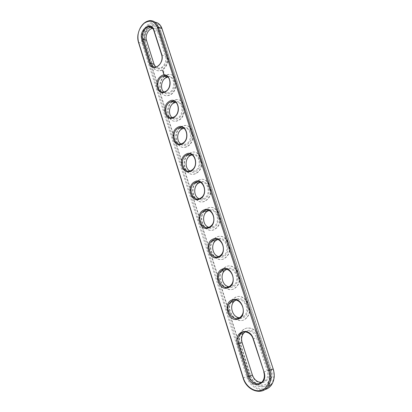 <?xml version="1.0" encoding="UTF-8"?>
<svg xmlns="http://www.w3.org/2000/svg" width="412" height="412" viewBox="0 0 412 412"><rect width="100%" height="100%" fill="white"/><g stroke="black" fill="none" stroke-linecap="round" stroke-linejoin="round"><path stroke-width="0.31" stroke-dasharray="2.06 1.54" d="M152.656 28.382L152.739 28.371C155.03 28.243 156.642 29.453 157.575 31.997L165.408 56.197C167.04 60.739 163.832 67.45 159.738 68.145C158.182 68.454 156.823 68.068 155.664 66.991M146.492 40.906C143.258 31.982 155.71 22.315 158.496 31.806L166.34 55.996C169.713 65.436 156.699 74.572 154.062 64.844L146.512 40.386M138.102 33.954L139.92 28.572M150.648 27.027L153.47 26.074C156.457 25.925 158.563 27.511 159.784 30.833L167.658 55.048C169.806 61.002 165.609 69.798 160.253 70.74C156.694 71.291 154.206 69.628 152.79 65.755L145.251 41.849C143.994 35.962 145.627 31.127 150.148 27.341M264.803 389.592C257.701 391.482 249.219 385.266 246.675 376.64L142.248 43.62C139.282 35.221 145.848 22.521 153.511 22.181L155.015 22.197M261.563 382.362C263.582 382.156 265.189 381.162 266.394 379.38C267.918 376.867 268.191 373.967 267.213 370.676L256.583 337.835C253.854 331.778 250.038 329.801 245.125 331.907M239.444 317.698C241.535 317.807 243.312 317.034 244.774 315.371C250.398 309.376 243.389 296.655 236.38 299.879L235.715 300.178M172.206 117.595C173.632 118.584 175.193 118.774 176.887 118.177C184.329 115.839 183.242 100.698 175.78 102.284M180.883 143.917C182.449 144.833 184.107 144.911 185.848 144.148C193.177 141.228 191.24 126.474 183.809 128.245M163.806 91.964C165.094 92.999 166.551 93.297 168.184 92.849C175.687 91.088 175.404 75.55 167.911 77.008M199.125 198.723C200.958 199.439 202.761 199.243 204.527 198.131C211.48 194.042 207.715 180.008 200.361 182.325M208.714 227.254C210.661 227.841 212.499 227.496 214.23 226.214C220.945 221.558 216.202 207.828 208.899 210.517M218.628 256.573C220.657 257.016 222.506 256.516 224.174 255.085C230.622 249.868 224.859 236.395 217.629 239.527M228.871 286.711C230.947 286.989 232.775 286.35 234.351 284.79C240.505 279.048 233.748 265.812 226.621 269.376L226.559 269.402M189.85 170.949C191.559 171.778 193.295 171.727 195.067 170.789C202.225 167.277 199.398 152.898 192.002 154.912M150.303 26.934L153.171 25.956C156.163 25.807 158.27 27.393 159.49 30.715L167.365 54.945C169.512 60.899 165.315 69.7 159.959 70.643C156.4 71.199 153.913 69.535 152.492 65.663L152.79 65.755M149.85 27.223C145.333 31.008 143.695 35.849 144.952 41.741L152.492 65.663M272.929 368.977C275.783 377.51 272.085 386.77 265.22 388.542C258.391 390.437 250.259 384.607 247.71 376.3L143.16 43.43C141.61 36.266 143.505 30.174 148.85 25.153C154.711 21.47 159.083 22.814 161.962 29.18L273.182 368.946M252.165 375.008C255.734 387.97 272.837 383.335 268.269 370.331L257.624 337.505C253.823 324.795 237.595 330.476 241.942 342.686L252.371 374.987M236.565 299.061C226.991 302.593 232.929 321.52 242.632 318.012C252.51 314.557 246.185 295.188 236.565 299.061M173.684 102.712C165.614 107.887 170.522 123.518 178.684 118.321C186.986 113.145 181.79 97.232 173.684 102.712M181.95 128.518C173.689 133.503 178.726 149.546 187.084 144.55C195.587 139.58 190.246 123.229 181.95 128.518M165.634 77.569C157.75 82.93 162.529 98.159 170.506 92.777C178.617 87.416 173.555 71.915 165.634 77.569M199.161 182.253C190.493 186.816 195.808 203.739 204.579 199.181C213.504 194.655 207.864 177.381 199.161 182.253M208.122 210.244C199.243 214.57 204.702 231.961 213.694 227.64C222.84 223.356 217.042 205.593 208.122 210.244M217.335 239.017C208.235 243.095 213.849 260.976 223.067 256.908C232.445 252.886 226.482 234.608 217.335 239.017M226.811 268.609C217.479 272.425 223.252 290.815 232.708 287.02C242.333 283.271 236.194 264.463 226.811 268.609M190.437 155.025C181.98 159.805 187.151 176.279 195.71 171.495C204.419 166.736 198.934 149.937 190.437 155.025M270.921 369.59C272.358 374.384 271.982 378.633 269.778 382.331C264.89 390.689 251.969 386.425 249.085 375.924L144.097 42.385C141.651 35.478 147.038 25.034 153.326 24.72C156.663 24.56 159.011 26.332 160.376 30.045L270.921 369.59L271.189 369.487C272.626 374.276 272.25 378.525 270.051 382.218C265.163 390.571 252.247 386.312 249.363 375.821L144.396 42.493C143.026 36.467 144.571 31.271 149.031 26.898M163.739 72.018L163.883 71.683L163.667 71.997M240.186 334.044L241.839 331.166C246.361 325.094 256.48 328.369 259.035 337.026L269.726 369.935C271.014 374.23 270.669 378.031 268.691 381.332C264.319 388.758 252.808 384.968 250.223 375.595L240.042 343.304C239.094 340.163 239.104 337.165 240.083 334.317M164.239 75.381L164.527 75.144L164.331 75.571L164.486 75.133L164.167 75.36M162.354 70.833L162.786 70.179L163.188 70.452L163.075 71.096L162.786 71.297L162.277 70.807L162.709 70.158L163.116 70.431L163.003 71.07L162.714 71.276L162.277 70.807M162.853 71.57L163.327 71.575L162.9 71.611L162.967 71.951L162.781 71.549L163.255 71.554L162.828 71.59L162.889 71.93L162.781 71.549M162.998 72.064L163.451 71.961L163.095 72.471L162.92 72.038L163.379 71.94L163.023 72.445L162.92 72.038M163.106 72.594L163.523 72.27L163.636 72.63L163.363 72.45L163.234 72.909L163.034 72.574L163.446 72.244L163.564 72.605L163.44 72.321L163.162 72.888L163.034 72.574M163.399 73.46L163.528 73.063L163.322 73.439M163.6 73.089L163.27 73.017L163.703 72.749L163.497 73.382L163.842 73.181L163.394 73.496M163.549 73.98L163.863 73.351L163.476 73.954M163.6 74.134L163.971 73.794L163.523 74.109M163.755 74.624L164.074 73.995L164.187 74.361L164.069 74.072L163.682 74.603L164.002 73.975L164.115 74.335L163.991 74.052L163.682 74.603M164.414 76.199C156.287 81.967 159.789 98.453 168.575 95.342C178.823 92.824 177.68 71.631 167.504 74.665L164.955 75.808M171.922 101.718C163.791 108.042 168.508 124.542 177.464 120.644C187.877 117.235 185.148 96.15 174.873 100.039L172.494 101.27M179.606 127.962C171.541 134.894 177.593 151.317 186.626 146.579C197.106 142.233 192.677 121.349 182.398 126.134L180.183 127.452M187.475 154.958C179.581 162.544 187.043 178.777 196.05 173.174C206.489 167.854 200.289 147.28 190.107 152.986L188.037 154.407M195.561 182.737C187.939 191.003 196.854 206.932 205.722 200.459C215.862 194.294 208.276 174.322 198.306 180.461L196.081 182.161M203.883 211.33C196.642 220.276 207.015 235.798 215.631 228.48C225.091 221.754 216.98 202.766 207.251 208.415L204.342 210.753M212.474 240.757C205.717 250.367 217.5 265.405 225.771 257.279C234.526 250.074 225.956 231.987 216.455 237.157L214.637 238.296L212.844 240.211M221.357 271.05C215.182 281.298 228.3 295.78 236.143 286.912C244.187 279.305 235.226 262.006 225.915 266.719L223.381 268.387L221.63 270.571M230.555 302.223C225.045 313.079 239.393 326.968 246.747 317.431C254.091 309.489 244.8 292.87 235.649 297.134L232.44 299.333L230.73 301.841M271.189 369.487L160.376 30.045M149.072 26.862L153.625 24.838C156.957 24.679 159.305 26.456 160.67 30.164M240.366 334.24C239.387 337.088 239.372 340.085 240.32 343.222L250.501 375.487C253.086 384.854 264.592 388.64 268.959 381.224C270.936 377.922 271.281 374.122 269.994 369.832L259.308 336.949C256.753 328.297 246.639 325.022 242.122 331.094L240.608 333.612M230.838 302.171C225.328 313.022 239.676 326.896 247.02 317.369C254.364 309.433 245.078 292.819 235.932 297.088L232.723 299.282L231.183 301.46M172.216 101.795C164.084 108.114 168.807 124.604 177.757 120.711C188.166 117.302 185.436 96.233 175.167 100.116L172.906 101.259M179.895 128.019C171.835 134.951 177.886 151.364 186.919 146.631C197.394 142.284 192.965 121.416 182.691 126.196L180.616 127.406M164.707 76.292C156.586 82.05 160.083 98.53 168.868 95.419C179.117 92.906 177.974 71.724 167.797 74.752L165.346 75.834M195.849 182.768C188.227 191.024 197.142 206.942 206.01 200.474C216.145 194.315 208.565 174.353 198.594 180.492L196.55 182.011M204.172 211.341C196.931 220.276 207.303 235.793 215.919 228.475C225.374 221.754 217.263 202.781 207.54 208.426L204.815 210.547M212.762 240.747C206.01 250.352 217.788 265.374 226.054 257.258C234.809 250.053 226.24 231.982 216.738 237.152L214.925 238.291L213.318 239.949M221.641 271.019C215.471 281.262 228.583 295.728 236.421 286.87C244.465 279.269 235.504 261.981 226.198 266.693L223.665 268.356L222.094 270.246M187.769 155.005C179.874 162.585 187.336 178.808 196.339 173.205C206.778 167.895 200.577 147.326 190.401 153.032L188.49 154.309M163.822 71.477L163.507 71.389M163.203 73.058L163.631 72.728L163.425 73.362L163.77 73.156L163.353 73.485M162.513 70.854L162.91 70.576L162.637 70.473L162.56 70.941M153.815 30.514L157.575 31.997L158.496 31.806M161.659 54.884L165.408 56.197L166.34 55.996M154.093 64.354L154.062 64.844M243.126 378L247.71 376.3M138.447 42.256L142.248 43.62L143.16 43.43M263.768 372.015L268.269 370.331M253.092 338.855L257.624 337.505M167.365 54.945L167.658 55.048M144.952 41.741L145.251 41.849M159.49 30.715L159.784 30.833M162.004 28.634L161.962 29.18M249.363 375.821L249.085 375.924M144.396 42.493L144.097 42.385M240.042 343.304L240.32 343.222M259.035 337.026L259.308 336.949M250.223 375.595L250.501 375.487M269.726 369.935L269.994 369.832M155.973 66.935L159.738 68.145M153.511 22.181L149.741 20.631M262.938 380.796L266.394 379.38M241.231 316.179L244.774 315.371M173.148 117.332L176.887 118.177M182.13 143.5L185.848 144.148M164.429 91.819L168.184 92.849M200.855 197.915L204.527 198.131M210.589 226.234L214.23 226.214M220.559 255.352L224.174 255.085M230.772 285.315L234.351 284.79M191.369 170.347L195.067 170.789M159.959 70.643L160.253 70.74M153.171 25.956L153.47 26.074M269.778 382.331L270.051 382.218M153.326 24.72L153.625 24.838M241.839 331.166L242.122 331.094M268.691 381.332L268.959 381.224M167.797 74.752L167.504 74.665M168.868 95.419L168.575 95.342M175.167 100.116L174.873 100.039M177.757 120.711L177.464 120.644M182.691 126.196L182.398 126.134M186.919 146.631L186.626 146.579M190.401 153.032L190.107 152.986M196.339 173.205L196.05 173.174M198.321 180.647L198.028 180.616M206.01 200.474L205.722 200.459M206.484 209.059L206.196 209.049M215.919 228.475L215.631 228.48M214.925 238.291L214.637 238.296M226.054 257.258L225.771 257.279M223.665 268.356L223.381 268.387M236.421 286.87L236.143 286.912M232.723 299.282L232.44 299.333M247.02 317.369L246.747 317.431"/><path stroke-width="0.62" d="M155.664 66.991L154.093 64.354L146.512 40.386L142.722 38.991C141.053 34.273 144.7 27.13 148.964 26.873C151.266 26.734 152.883 27.949 153.815 30.514L161.659 54.884C163.296 59.457 160.072 66.224 155.973 66.935C153.274 67.341 151.389 66.075 150.313 63.124L142.722 38.991L141.795 39.181C138.561 30.179 151.05 20.394 153.846 29.968L153.815 30.514M146.512 40.386C144.859 35.741 148.428 28.706 152.656 28.382M153.846 29.968L161.705 54.369C165.083 63.891 152.023 73.14 149.381 63.319L141.795 39.181M268.701 370.63C271.565 379.261 267.841 388.624 260.93 390.396C254.055 392.301 245.876 386.389 243.317 377.984L138.458 41.736C136.902 34.51 138.808 28.356 144.169 23.273C150.056 19.539 154.438 20.888 157.322 27.31L268.701 370.63L269.767 370.28C271.523 376.125 271.075 381.316 268.423 385.838C262.454 396.184 246.613 390.88 243.126 378L138.447 42.256C137.675 39.701 137.562 36.936 138.102 33.954M264.004 371.99L253.308 338.767C249.487 325.913 233.161 331.634 237.528 343.984L247.797 376.686C251.387 389.798 268.598 385.148 264.004 371.99L253.092 338.855C251.15 332.196 243.374 329.646 239.913 334.364C238.002 336.954 237.554 340.054 238.569 343.659L248.848 376.341C250.841 383.536 259.596 386.43 262.938 380.796C264.473 378.262 264.751 375.337 263.768 372.015M232.141 299.874C241.818 295.553 248.41 315.88 238.234 319.037C228.469 322.972 222.284 303.119 232.141 299.874M169.054 101.517C177.191 95.605 182.598 112.275 174.065 117.271C165.861 122.889 160.762 106.523 169.054 101.517M177.34 127.566C185.673 121.839 191.23 138.968 182.485 143.752C174.085 149.17 168.848 132.365 177.34 127.566M165.866 91.49C157.853 97.294 152.883 81.349 160.984 76.148C168.935 70.061 174.204 86.293 165.866 91.49M194.598 181.826C203.343 176.511 209.214 194.618 200.031 198.924C191.214 203.909 185.688 186.173 194.598 181.826M203.585 210.099C212.551 205.006 218.592 223.634 209.178 227.676C200.139 232.425 194.454 214.194 203.585 210.099M212.834 239.171C222.027 234.32 228.243 253.488 218.587 257.258C209.317 261.754 203.471 243.003 212.834 239.171M222.346 269.088C231.776 264.489 238.177 284.228 228.269 287.7C218.757 291.923 212.741 272.636 222.346 269.088M185.848 154.325C194.387 148.799 200.098 166.407 191.137 170.954C182.531 176.166 177.155 158.908 185.848 154.325M139.92 28.572C142.444 23.845 145.714 21.197 149.741 20.631C153.769 20.451 156.606 22.614 158.26 27.12L269.767 370.28L273.182 368.946C274.928 374.74 274.485 379.879 271.848 384.365C270.081 387.105 267.733 388.846 264.803 389.592M232.806 300.544L230.303 302.269C223.026 309.541 234.577 324.548 241.231 316.179C246.886 310.138 239.846 297.299 232.806 300.544M169.698 102.248C162.725 106.394 165.882 120.453 173.148 117.332C181.141 114.742 179.071 98.473 171.176 101.522L169.698 102.248M177.989 128.292C170.511 132.473 174.513 147.424 182.13 143.5C190.184 140.193 186.806 124.074 178.911 127.818L177.989 128.292M161.628 76.884C155.113 80.994 157.549 94.23 164.429 91.819C172.298 89.909 171.433 73.568 163.621 75.957L161.628 76.884M195.252 182.537L194.989 182.686C186.698 187.239 192.878 203.564 200.855 197.915C208.627 193.238 202.915 177.845 195.252 182.537M204.244 210.8L203.384 211.315C195.257 216.599 202.848 232.62 210.589 226.234C217.845 221.126 211.722 206.484 204.244 210.8M213.493 239.866L212.056 240.773C204.156 246.762 213.128 262.439 220.559 255.352C227.285 249.873 220.801 235.916 213.493 239.866M223.01 269.767L221.023 271.086C213.411 277.734 223.711 293.071 230.772 285.315C236.957 279.532 230.174 266.178 223.01 269.767M186.502 155.046C178.489 159.259 183.448 175.152 191.369 170.347C199.398 166.299 194.665 150.406 186.837 154.861L186.502 155.046M150.148 27.341L150.648 27.027M155.015 22.197C158.316 22.66 160.649 24.808 162.004 28.634L273.182 368.946M245.125 331.907L243.466 333.396C241.566 335.965 241.118 339.04 242.127 342.609L252.371 374.987C254.235 379.854 257.299 382.315 261.563 382.362M235.715 300.178L233.887 301.594C229.026 306.373 232.826 317.554 239.444 317.698M175.78 102.284L173.442 103.206C168.817 105.977 168.05 114.907 172.206 117.595M183.809 128.245L181.713 129.059C176.769 131.814 176.233 141.393 180.883 143.917M167.911 77.008L165.382 78.033C161.051 80.803 160.103 89.157 163.806 91.964M200.361 182.325L198.677 183.026C193.207 185.956 193.501 196.725 199.125 198.723M208.899 210.517L207.051 211.423C201.7 214.827 202.812 225.668 208.714 227.254M217.629 239.527L215.697 240.634C210.491 244.507 212.463 255.435 218.628 256.573M226.559 269.402L224.638 270.684C219.596 275.015 222.465 286.052 228.871 286.711M192.002 154.912L190.21 155.602C184.916 158.342 184.669 168.637 189.85 170.949M149.85 27.223L150.303 26.934M240.083 334.317L240.186 334.044M164.955 75.808L164.414 76.199M172.494 101.27L171.922 101.718M180.183 127.452L179.606 127.962M188.037 154.407L187.475 154.958M196.081 182.161L195.561 182.737M204.342 210.753L203.883 211.33M212.844 240.211L212.474 240.757M221.63 270.571L221.357 271.05M230.73 301.841L230.555 302.223M240.608 333.612L240.366 334.24M231.183 301.46L230.838 302.171M172.906 101.259L172.216 101.795M180.616 127.406L179.895 128.019M165.346 75.834L164.707 76.292M196.55 182.011L195.849 182.768M204.815 210.547L204.172 211.341M213.318 239.949L212.762 240.747M222.094 270.246L221.641 271.019M188.49 154.309L187.769 155.005M149.381 63.319L150.313 63.124L154.093 64.354M161.705 54.369L161.659 54.884M162.004 28.634L158.26 27.12L157.322 27.31M138.447 42.256L138.458 41.736M252.371 374.987L247.797 376.686M237.528 343.984L242.127 342.609M148.964 26.873L152.605 28.32M271.848 384.365L268.423 385.838M239.913 334.364L243.466 333.396M230.303 302.269L233.887 301.594M171.176 101.522L174.915 102.49M178.911 127.818L182.634 128.585M163.621 75.957L167.37 77.111M194.989 182.686L198.677 183.026M203.384 211.315L207.051 211.423M212.056 240.773L215.697 240.634M221.023 271.086L224.638 270.684M186.837 154.861L190.545 155.422"/></g></svg>
